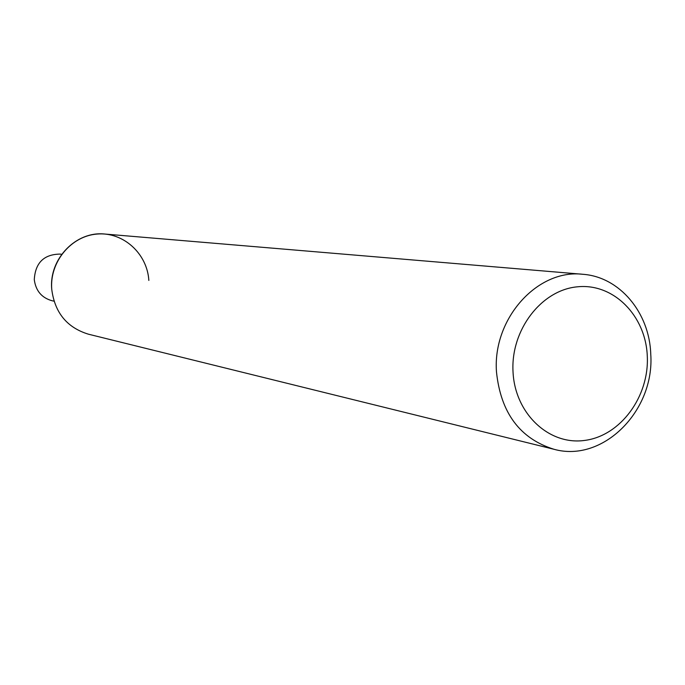 <?xml version="1.0" encoding="UTF-8"?>
<svg xmlns="http://www.w3.org/2000/svg" width="685" height="685" viewBox="0 0 685 685"><rect width="100%" height="100%" fill="white"/><g stroke="black" fill="none" stroke-linecap="round" stroke-linejoin="round"><path stroke-width="1.03" d="M496.479 371.938C500.752 412.849 519.924 438.631 553.994 449.283C602.937 463.017 654.869 410.752 650.75 354.051C649.491 312.643 619.591 276.808 582.807 274.283C537.408 268.828 492.472 318.748 496.479 371.938M553.994 449.283L88.408 334.186C66.933 327.584 54.706 312.591 51.735 289.224C48.781 258.913 76.206 230.759 104.899 234.047L582.807 274.283M647.291 356.174C649.329 396.581 620.49 435.874 584.742 440.412C549.028 445.558 514.889 413.603 513.022 371.792C510.616 330.05 541.338 289.995 577.438 286.809C613.529 282.999 645.775 315.716 647.291 356.174M51.735 289.224C49.577 261.858 71.154 235.897 97.236 234.039C123.291 231.778 147.249 253.613 148.842 280.43M61.71 254.298L60.066 254.092C43.874 254.332 35.278 262.852 34.284 279.643C35.766 290.902 41.802 297.966 52.377 300.826L53.995 301.16"/></g></svg>
